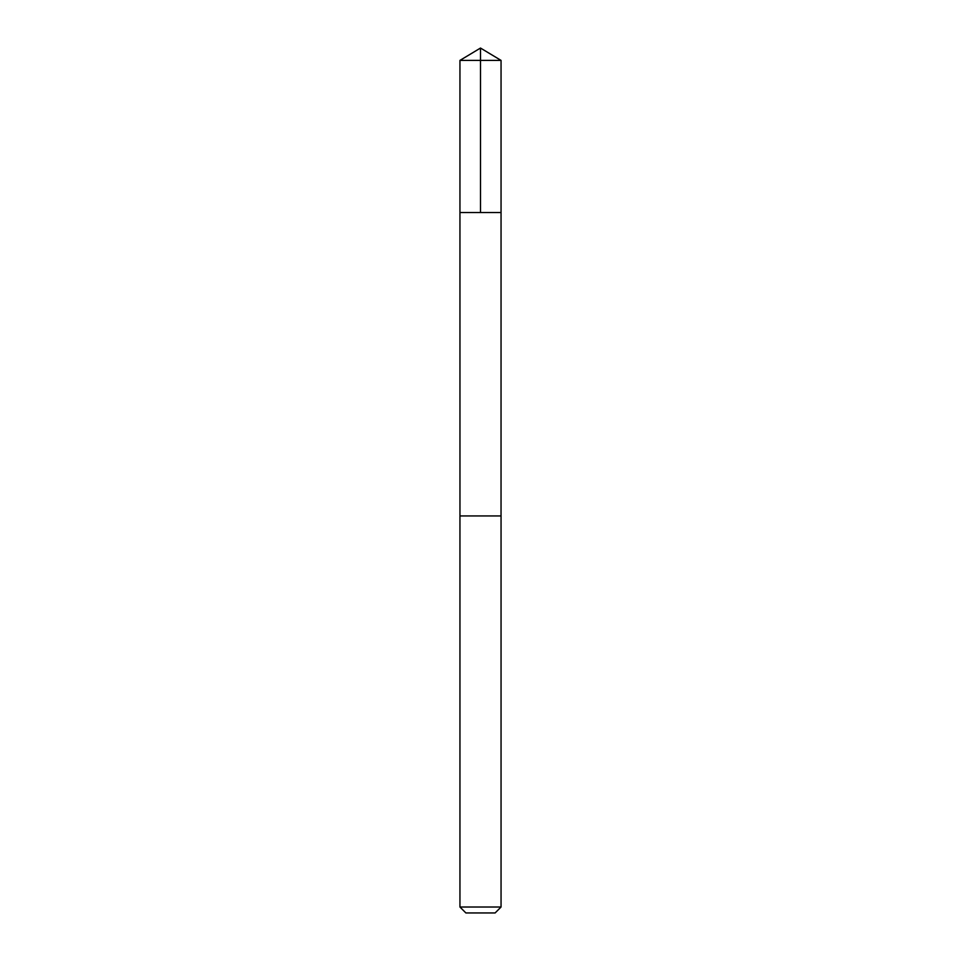 <?xml version="1.0" encoding="UTF-8"?>
<svg xmlns="http://www.w3.org/2000/svg" width="961" height="961" viewBox="0 0 961 961"><rect width="100%" height="100%" fill="white"/><g stroke="black" fill="none" stroke-linecap="round" stroke-linejoin="round"><path stroke-width="1.44" d="M459.947 212.525L501.053 212.525L501.053 60.399L459.947 60.399L459.947 212.525L501.053 212.525L501.041 515.949L459.959 515.949L459.947 212.525M501.053 515.949L459.947 515.949L459.947 907.016L501.053 907.016L501.053 515.949M501.053 907.016L495.119 912.95L465.881 912.95L459.947 907.016M480.5 212.525L480.5 48.05L459.947 60.399M480.5 48.05L501.053 60.399"/></g></svg>
